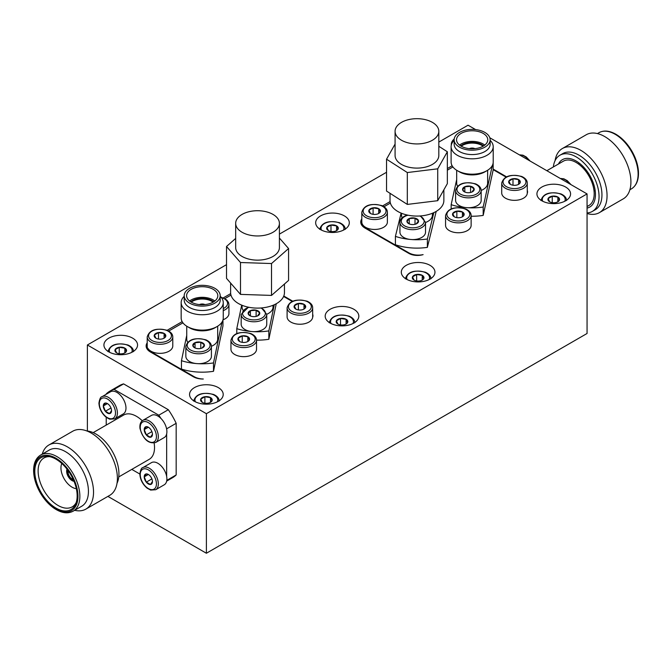 <?xml version="1.0" encoding="UTF-8"?>
<svg xmlns="http://www.w3.org/2000/svg" width="672" height="672" viewBox="0 0 672 672"><rect width="100%" height="100%" fill="white"/><g stroke="black" fill="none" stroke-linecap="round" stroke-linejoin="round"><path stroke-width="1.01" d="M587.059 208.076A27.359 15.792 -120 0 0 589.63 207.119A27.359 15.792 -120 0 0 589.789 175.442A27.359 15.792 -120 0 0 562.279 159.743A27.359 15.792 -120 0 0 558.466 164.002M587.059 212.932A32.432 18.724 -120 0 0 592.334 211.428A32.432 18.724 -120 0 0 592.334 173.972A32.432 18.724 -120 0 0 559.894 155.249A32.432 18.724 -120 0 0 553.35 166.958M592.334 211.428L595.232 209.756A32.432 18.724 -120 0 0 600.205 183.767A32.432 18.724 -120 0 0 579.012 155.182A32.432 18.724 -120 0 0 562.8 153.577L559.894 155.249M587.059 213.52A37.01 21.37 -120 0 0 599.39 212.638A37.01 21.37 -120 0 0 605.06 182.977A37.01 21.37 -120 0 0 580.885 150.368A37.01 21.37 -120 0 0 562.38 148.529A37.01 21.37 -120 0 0 555.08 160.633M599.39 212.638L623.255 198.862A37.01 21.37 -120 0 0 628.925 169.201A37.01 21.37 -120 0 0 604.75 136.592A37.01 21.37 -120 0 0 586.236 134.753L562.38 148.529M86.848 430.962A32.432 18.724 60 0 1 95.995 434.053A32.432 18.724 60 0 1 117.029 483.244M76.205 502.538A28.232 16.296 60 0 1 72.358 506.772A28.232 16.296 60 0 1 43.966 490.577A28.232 16.296 60 0 1 44.125 457.884A28.232 16.296 60 0 1 49.728 456.666M34.801 471.408A29.946 17.287 60 0 1 48.426 456.431A29.946 17.287 60 0 1 55.978 459.186A29.946 17.287 60 0 1 75.76 503.782A29.946 17.287 60 0 1 52.139 505.462A29.946 17.287 60 0 1 34.801 471.408M40.715 454.994L49.274 450.055A32.432 18.724 60 0 1 81.715 468.779A32.432 18.724 60 0 1 81.715 506.234L73.147 511.174C67.687 514.072 61.32 513.089 54.029 508.225C48.703 504.487 44.125 499.38 40.312 492.887C35.927 485.218 33.692 477.716 33.6 470.392C33.692 462.983 36.061 457.85 40.715 454.994A32.432 18.724 60 0 1 73.147 473.726A32.432 18.724 60 0 1 73.147 511.174M42.235 454.121A37.01 21.37 60 0 1 48.854 445.015L72.719 431.231A37.01 21.37 60 0 1 109.729 452.6A37.01 21.37 60 0 1 109.729 495.34L85.865 509.116A37.01 21.37 60 0 1 74.668 510.3M48.854 445.015A37.01 21.37 60 0 1 85.865 466.376A37.01 21.37 60 0 1 85.865 509.116M107.906 496.39L206.388 553.249L587.059 333.48L587.059 193.914L206.388 413.692L87.385 344.988L226.514 264.659M279.409 234.116L386.543 172.267M438.816 142.086L468.048 125.21L475.642 129.595M587.059 193.914L489.812 137.777M256.528 340.208L256.528 349.272A12.785 7.384 180 0 1 248.632 356.093A12.785 7.384 180 0 1 234.704 354.488A12.785 7.384 180 0 1 230.958 349.272L230.958 340.208A12.785 7.384 -0 0 0 234.704 345.425A12.785 7.384 -0 0 0 248.632 347.021A12.785 7.384 -0 0 0 256.528 340.208C256.486 337.487 254.638 335.286 250.984 333.614C239.845 330.977 233.176 333.178 230.958 340.208M287.104 307.784A12.785 7.384 -0 0 0 290.85 313.009A12.785 7.384 -0 0 0 304.786 314.605A12.785 7.384 -0 0 0 312.673 307.784C312.64 305.071 310.792 302.87 307.129 301.199C295.999 298.561 289.321 300.762 287.104 307.784L287.104 316.856A12.785 7.384 180 0 0 290.85 322.073A12.785 7.384 180 0 0 304.416 323.761A12.785 7.384 180 0 0 312.648 317.31A12.113 6.997 0 0 0 312.959 315.756A12.113 6.997 0 0 0 312.673 314.261M283.601 296.461L292.177 301.409M224.868 298.628L230.983 295.1M223.255 310.624A12.785 7.384 -0 0 0 228.934 304.492L228.934 313.555A12.785 7.384 180 0 1 223.02 319.78M168.714 331.052L182.935 322.837M172.78 345.971A12.785 7.384 180 0 1 164.892 352.792A12.785 7.384 180 0 1 150.956 351.196A12.785 7.384 180 0 1 147.806 348.205L147.806 349.028A12.785 7.384 -0 0 1 147.21 346.794L147.21 336.907A12.785 7.384 -0 0 0 150.956 342.124A12.785 7.384 -0 0 0 164.892 343.728A12.785 7.384 -0 0 0 172.78 336.907L172.78 345.971M147.21 342.787A14.801 8.551 0 0 0 146.143 345.971A14.801 8.551 0 0 0 150.478 352.019L193.301 376.74A13.457 7.77 0 0 0 203.297 379.016A13.457 7.77 180 0 1 194.258 376.74L151.427 352.019A13.457 7.77 180 0 1 147.806 348.205M230.689 293.622L223.314 297.881M182.154 321.644L167.168 330.296M292.715 301.174L283.786 296.016M445.561 215.485L445.561 225.372A12.785 7.384 0 0 0 449.299 230.588A12.785 7.384 0 0 0 463.235 232.193A12.785 7.384 0 0 0 471.131 225.372L471.131 215.485C471.089 212.764 469.241 210.563 465.587 208.891C454.448 206.254 447.77 208.454 445.561 215.485A12.785 7.384 0 0 0 449.299 220.702A12.785 7.384 0 0 0 463.235 222.298A12.785 7.384 0 0 0 471.131 215.485M501.707 183.061A12.785 7.384 0 0 0 505.453 188.286A12.785 7.384 0 0 0 519.389 189.882A12.785 7.384 0 0 0 527.276 183.061C527.234 180.348 525.386 178.147 521.732 176.476C510.602 173.838 503.924 176.039 501.707 183.061L501.707 192.956A12.785 7.384 0 0 0 505.453 198.173A12.785 7.384 0 0 0 519.019 199.861A12.785 7.384 0 0 0 527.251 193.41A12.113 6.997 0 0 0 527.554 191.856A12.113 6.997 0 0 0 527.276 190.361M493.156 169.646L506.016 177.072M447.35 170.176L452.928 166.958M384.006 206.749L390.39 203.07M387.383 212.184C387.341 209.462 385.493 207.27 381.839 205.598C370.7 202.961 364.031 205.153 361.813 212.184A12.785 7.384 0 0 0 365.56 217.4A12.785 7.384 0 0 0 379.487 219.005A12.785 7.384 0 0 0 387.383 212.184L387.383 222.071A12.785 7.384 180 0 1 379.487 228.892A12.785 7.384 180 0 1 365.56 227.296A12.785 7.384 180 0 1 362.41 224.305A13.457 7.77 180 0 0 366.03 228.119L366.03 228.665M361.813 218.887A14.801 8.551 0 0 0 360.746 222.071A14.801 8.551 0 0 0 365.081 228.119L408.853 253.394A12.113 6.997 0 0 0 423.108 254.621A13.457 7.77 180 0 1 408.853 252.84L366.03 228.119M452.138 165.774L447.35 168.529M390.088 201.592L382.57 205.934M506.52 176.812L493.156 169.092M218.282 401.327A16.825 9.71 180 0 1 199.954 403.435A16.825 9.71 180 0 1 189.563 394.464A16.825 9.71 180 0 1 206.388 384.745A16.825 9.71 180 0 1 223.213 394.464A16.825 9.71 180 0 1 218.282 401.327M132.636 351.876A16.825 9.71 180 0 1 114.299 353.984A16.825 9.71 180 0 1 103.916 345.013A16.825 9.71 180 0 1 120.742 335.303A16.825 9.71 180 0 1 137.558 345.013A16.825 9.71 180 0 1 132.636 351.876M353.9 323.03A16.825 9.71 180 0 1 335.563 325.139A16.825 9.71 180 0 1 325.181 316.168A16.825 9.71 180 0 1 342.006 306.457A16.825 9.71 180 0 1 358.823 316.168A16.825 9.71 180 0 1 353.9 323.03M430.03 279.082A16.825 9.71 180 0 1 411.701 281.182A16.825 9.71 180 0 1 401.31 272.21A16.825 9.71 180 0 1 418.135 262.5A16.825 9.71 180 0 1 434.96 272.21A16.825 9.71 180 0 1 430.03 279.082M344.383 229.631A16.825 9.71 180 0 1 326.046 231.731A16.825 9.71 180 0 1 315.664 222.76A16.825 9.71 180 0 1 332.489 213.049A16.825 9.71 180 0 1 349.306 222.76A16.825 9.71 180 0 1 344.383 229.631M451.307 145.026A16.825 9.71 180 0 1 451.273 144.463A16.825 9.71 180 0 1 454.205 138.986M565.648 200.785A16.825 9.71 180 0 1 547.31 202.885A16.825 9.71 180 0 1 536.928 193.914A16.825 9.71 180 0 1 553.745 184.204A16.825 9.71 180 0 1 570.57 193.914A16.825 9.71 180 0 1 565.648 200.785M401.125 213.108L395.413 236.376L395.413 244.759A42.731 24.671 0 0 0 427.375 247.372L436.212 211.394M471.131 216.233A42.731 24.671 0 0 0 483.185 215.41L493.156 170.083L493.156 162.859M185.842 346.416A12.785 7.384 -0 0 0 193.032 353.052A12.785 7.384 -0 0 0 206.522 352.22A12.785 7.384 -0 0 0 211.411 346.416C211.369 343.694 209.521 341.502 205.867 339.83C194.729 337.193 188.059 339.385 185.842 346.416L185.842 356.311A12.785 7.384 -0 0 0 196.031 363.535A42.731 24.671 0 0 1 181.457 360.688L181.457 369.071A42.731 24.671 -0 0 0 213.503 371.297L222.961 325.937L222.961 319.973M256.528 340.141A42.731 24.671 -0 0 0 268.842 339.276L276.251 303.744M87.385 431.012L87.385 344.988M155.904 338.201L154.4 334.967L158.5 332.606L164.086 333.472L165.589 336.697L163.808 338.344M158.5 339.058L158.5 332.606M164.086 338.15L164.086 333.472M155.879 338.184A5.821 3.36 -0 0 0 164.111 338.184A5.821 3.36 -0 0 0 164.111 333.43A5.821 3.36 -0 0 0 155.879 333.43A5.821 3.36 -0 0 0 155.879 338.184L155.879 338.184M295.798 309.078L294.302 305.852L298.393 303.484L303.988 304.349L305.483 307.583L303.702 309.229M298.393 309.935L298.393 303.484M303.988 309.028L303.988 304.349M295.772 309.061A5.821 3.36 -0 0 0 304.004 309.061A5.821 3.36 -0 0 0 304.004 304.315A5.821 3.36 -0 0 0 295.772 304.315A5.821 3.36 -0 0 0 295.772 309.061L295.772 309.061M250.144 315.832L248.228 313.79L250.387 310.691L256.116 310.22L259.686 312.85L257.536 315.949M250.387 315.949L250.387 310.691M256.116 316.42L256.116 310.22M248.455 307.196L241.172 314.395L241.172 324.282A12.785 7.384 -0 0 0 251.362 331.514L253.512 331.657A12.785 7.384 -0 0 0 261.853 330.086A12.785 7.384 -0 0 0 266.742 324.282L266.742 314.395L261.5 307.936M257.552 315.941A5.821 3.36 -0 0 0 258.073 315.672A5.821 3.36 -0 0 0 258.073 310.918A5.821 3.36 -0 0 0 249.841 310.918A5.821 3.36 -0 0 0 249.841 315.672A5.821 3.36 -0 0 0 257.552 315.941M236.788 333.505L236.788 328.667L241.693 305.13M268.842 339.276L268.842 330.893L274.294 304.735M253.512 331.657A42.731 24.671 -0 0 0 268.842 330.893M236.788 328.667A42.731 24.671 -0 0 0 251.362 331.514M273.017 305.281L273.017 307.104A15.481 8.938 180 0 1 266.742 314.286M243.029 310.212A15.481 8.938 180 0 1 242.063 307.104L242.063 305.281M230.622 283.072L230.622 292.564A26.914 15.54 -0 0 0 256.007 308.087A26.914 15.54 -0 0 0 284.458 292.564L284.458 284.021M235.67 238.426L226.514 246.49L226.514 278.359L240.492 294.386L271.522 295.411L288.574 280.409L288.574 248.539L279.409 238.031M226.514 246.49L240.492 262.517L271.522 263.542L271.522 295.411M240.492 262.517L240.492 294.386M271.522 263.542L288.574 248.539M235.67 223.339L235.67 247.514A21.874 12.625 -0 0 0 256.292 260.123A21.874 12.625 -0 0 0 279.376 248.237A21.874 12.625 -0 0 0 279.409 247.514L279.409 223.339A21.874 12.625 180 0 1 279.376 224.062A21.874 12.625 180 0 1 256.914 235.956A21.874 12.625 180 0 1 235.67 223.339A21.874 12.625 180 0 1 257.544 210.714A21.874 12.625 180 0 1 279.409 223.339M239.652 341.494L238.148 338.268L242.248 335.899L247.834 336.764L249.337 339.998L247.556 341.645M242.248 342.35L242.248 335.899M247.834 341.443L247.834 336.764M239.627 341.485A5.821 3.36 -0 0 0 247.859 341.485A5.821 3.36 -0 0 0 247.859 336.731A5.821 3.36 -0 0 0 239.627 336.731A5.821 3.36 -0 0 0 239.627 341.485L239.627 341.485M194.813 347.861L192.898 345.82L195.048 342.712L200.785 342.241L204.355 344.87L202.205 347.97M195.048 347.97L195.048 342.712M200.785 348.44L200.785 342.241M196.031 363.535L198.181 363.686A12.785 7.384 -0 0 0 206.522 362.116A12.785 7.384 -0 0 0 211.411 356.311L211.411 346.416M202.222 347.962A5.821 3.36 -0 0 0 202.742 347.693A5.821 3.36 -0 0 0 202.742 342.938A5.821 3.36 -0 0 0 194.51 342.938A5.821 3.36 -0 0 0 194.51 347.693A5.821 3.36 -0 0 0 202.222 347.962M184.204 296.302A21.042 12.155 0 0 0 181.163 302.602L181.163 317.957A21.042 12.155 0 0 0 187.328 326.55A21.042 12.155 0 0 0 215.208 327.516A21.042 12.155 0 0 0 217.09 326.55A21.042 12.155 0 0 0 223.255 317.957L223.255 302.602A21.042 12.155 0 0 0 220.206 296.302M217.09 326.55L214.939 327.793A18.001 10.391 180 0 1 213.326 328.616A18.001 10.391 180 0 1 189.479 327.793L187.328 326.55M181.163 302.602A21.042 12.155 0 0 0 193.007 313.53A21.042 12.155 0 0 0 215.208 312.152A21.042 12.155 0 0 0 223.255 302.602M184.204 295.714L184.204 300.115A18.001 10.391 0 0 0 194.334 309.456A18.001 10.391 0 0 0 213.326 308.288A18.001 10.391 0 0 0 220.206 300.115L220.206 295.714A18.001 10.391 0 0 0 202.205 285.323A18.001 10.391 0 0 0 184.204 295.714A18.001 10.391 0 0 0 194.334 305.063A18.001 10.391 0 0 0 213.326 303.895A18.001 10.391 0 0 0 220.206 295.714M211.848 302.803A15.616 9.013 0 0 0 217.82 295.714A15.616 9.013 0 0 0 202.205 286.7A15.616 9.013 0 0 0 186.598 295.714A15.616 9.013 0 0 0 195.384 303.82A15.616 9.013 0 0 0 211.848 302.803M214.83 301.022A15.616 9.013 0 0 0 189.58 301.022M213.662 301.846A13.826 7.98 0 0 0 190.756 301.846M191.251 302.14A13.826 7.98 180 0 1 213.167 302.14M204.204 304.66A3.704 2.142 0 0 0 201.6 304.349A3.704 2.142 0 0 0 200.214 304.66M204.968 304.592A4.259 2.461 -0 0 0 199.45 304.592M217.686 326.189L217.686 339.125A15.481 8.938 180 0 1 211.411 346.307M187.698 342.233A15.481 8.938 180 0 1 186.732 339.125L186.732 326.189M198.181 363.686A42.731 24.671 0 0 0 213.503 362.914L222.029 322.039M181.457 360.688L186.732 335.378M213.503 371.297L213.503 362.914M549.629 201.785A5.821 3.36 0 0 0 557.861 201.785A5.821 3.36 0 0 0 557.861 197.03A5.821 3.36 0 0 0 549.629 197.03A5.821 3.36 0 0 0 549.629 201.785L549.629 201.785M549.654 201.802L548.159 198.568L552.25 196.207L557.844 197.072L559.339 200.298L557.567 201.944M557.844 201.751L557.844 197.072M552.25 202.658L552.25 196.207M116.626 352.884A5.821 3.36 0 0 0 124.858 352.884A5.821 3.36 0 0 0 124.858 348.13A5.821 3.36 0 0 0 116.626 348.13A5.821 3.36 0 0 0 116.626 352.884L115.147 349.667L119.238 347.306L124.832 348.172L126.328 351.397L124.555 353.044M124.832 352.85L124.832 348.172M119.238 353.758L119.238 347.306M337.89 324.038A5.821 3.36 0 0 0 346.122 324.038A5.821 3.36 0 0 0 346.122 319.284A5.821 3.36 0 0 0 337.89 319.284A5.821 3.36 0 0 0 337.89 324.038L336.412 320.821L340.502 318.461L346.097 319.326L347.592 322.552L345.82 324.198M346.097 324.005L346.097 319.326M340.502 324.912L340.502 318.461M414.019 280.081A5.821 3.36 0 0 0 422.251 280.081A5.821 3.36 0 0 0 422.251 275.327A5.821 3.36 0 0 0 414.019 275.327A5.821 3.36 0 0 0 414.019 280.081L412.541 276.864L416.64 274.504L422.226 275.369L423.73 278.594L421.949 280.241M422.226 280.048L422.226 275.369M416.64 280.955L416.64 274.504M328.373 230.63A5.821 3.36 0 0 0 336.605 230.63A5.821 3.36 0 0 0 336.605 225.876A5.821 3.36 0 0 0 328.373 225.876A5.821 3.36 0 0 0 328.373 230.63L328.373 230.63M328.39 230.647L326.894 227.413L330.985 225.053L336.58 225.918L338.075 229.144L336.302 230.79M336.58 230.597L336.58 225.918M330.985 231.504L330.985 225.053M202.272 402.335A5.821 3.36 0 0 0 210.504 402.335A5.821 3.36 0 0 0 210.504 397.58A5.821 3.36 0 0 0 202.272 397.58A5.821 3.36 0 0 0 202.272 402.335L202.272 402.335M202.297 402.343L200.794 399.118L204.893 396.757L210.479 397.622L211.982 400.848L210.202 402.494M210.479 402.301L210.479 397.622M204.893 403.2L204.893 396.757M166.53 428.526A53.164 30.694 60 0 1 166.656 428.803L166.656 429.173A12.785 7.384 -120 0 0 166.53 428.526A12.785 7.384 -120 0 0 160.994 418.496A12.785 7.384 -120 0 0 151.46 415.397L142.892 420.336C140.557 421.739 139.583 424.435 139.961 428.434C143.245 439.396 148.487 444.083 155.686 442.487A12.785 7.384 -120 0 0 158.332 436.632A12.785 7.384 -120 0 0 152.746 423.763A12.785 7.384 -120 0 0 142.892 420.336M93.19 432.625L123.656 415.036A25.57 14.767 60 0 1 142.262 420.773M154.132 443.075A25.57 14.767 60 0 1 149.226 459.329L118.759 476.918M114.761 418.858L123.329 413.91A12.785 7.384 -120 0 0 123.329 399.151A12.785 7.384 -120 0 0 110.536 391.768L101.976 396.715C100.624 396.799 99.607 398.933 98.935 403.116C99.263 408.736 101.707 413.482 106.285 417.354L109.696 419.194L114.761 418.858A12.785 7.384 -120 0 0 114.761 404.099A12.785 7.384 -120 0 0 101.976 396.715M155.686 442.487L164.245 437.539A12.785 7.384 -120 0 0 166.656 433.927L166.656 476.423A12.785 7.384 60 0 0 160.331 465.108A12.785 7.384 60 0 0 151.46 462.647L142.892 467.594C141.54 467.678 140.532 469.812 139.852 473.995C140.179 479.615 142.632 484.361 147.202 488.225L150.62 490.073L155.686 489.737A12.785 7.384 -120 0 0 155.686 474.978A12.785 7.384 -120 0 0 142.892 467.594M106.226 394.262L106.226 393.918A53.164 30.694 60 0 1 109.864 391.146A53.164 30.694 60 0 1 114.08 389.382L158.802 415.204A53.164 30.694 60 0 1 160.994 418.496M106.226 425.099L106.226 417.304M139.852 474.046L131.796 469.392M166.656 428.803L176.173 423.31L176.173 474.953L166.807 480.362M176.173 423.31A53.164 30.694 -120 0 0 168.319 409.71L158.802 415.204M114.08 389.382L123.598 383.888L168.319 409.71M123.598 383.888A53.164 30.694 -120 0 0 119.381 385.644L109.864 391.146M166.673 481.11L172.536 477.725A53.164 30.694 -120 0 0 176.173 474.953M68.956 471.803L68.074 472.601A6.056 3.494 60 0 0 71.585 478.674L71.585 478.968A6.409 3.696 60 0 0 73.013 479.791L73.013 479.506A6.056 3.494 60 0 0 73.315 479.606M67.822 472.458A6.409 3.696 60 0 1 67.822 470.803L68.477 471.114M73.962 481.127A7.652 4.418 60 0 1 66.889 471.089A7.652 4.418 60 0 1 67.15 469.316M74.046 481.312A7.652 4.418 60 0 1 66.646 471.223A7.652 4.418 60 0 1 67.024 469.157M76.331 488.662A15.716 9.072 60 0 1 60.95 467.939A15.716 9.072 60 0 1 61.807 463.495M72.71 478.321L71.585 478.968M151.897 478.892L146.311 482.11L144.27 476.834L146.311 473.928L148.63 474.642M148.319 474.499L144.27 476.834M152.452 481.589A5.821 3.36 -120 0 0 148.336 474.466A5.821 3.36 -120 0 0 144.22 476.834A5.821 3.36 -120 0 0 148.336 483.966A5.821 3.36 -120 0 0 152.452 481.589L150.41 484.478L146.311 482.11M155.686 489.737L164.245 484.789A12.785 7.384 -120 0 0 166.656 476.423M103.303 405.955A5.821 3.36 -120 0 0 107.419 413.087A5.821 3.36 -120 0 0 111.535 410.71A5.821 3.36 -120 0 0 107.419 403.586A5.821 3.36 -120 0 0 103.303 405.955M111.535 410.684L109.486 413.599L105.395 411.23L103.345 405.955L105.395 403.049L107.705 403.763M110.981 408.013L105.395 411.23M107.394 403.62L103.345 405.955M152.452 434.339A5.821 3.36 -120 0 0 148.336 427.207A5.821 3.36 -120 0 0 144.22 429.584A5.821 3.36 -120 0 0 148.336 436.716A5.821 3.36 -120 0 0 152.452 434.339L150.41 437.22L146.311 434.86L144.27 429.584L146.311 426.67L148.63 427.392M151.897 431.634L146.311 434.86M148.319 427.249L144.27 429.584M166.656 433.927A12.785 7.384 -120 0 0 166.891 431.684A12.785 7.384 -120 0 0 166.656 429.173M454.23 216.762L454.23 216.762A5.821 3.36 0 0 0 462.462 216.762A5.821 3.36 0 0 0 462.462 212.008A5.821 3.36 0 0 0 454.23 212.008A5.821 3.36 0 0 0 454.23 216.762L452.752 213.545L456.842 211.176L462.437 212.041L463.932 215.275L462.16 216.922M456.842 217.627L456.842 211.176M462.437 216.72L462.437 212.041M370.507 213.478L369.004 210.244L373.094 207.883L378.689 208.748L380.192 211.974L378.412 213.62M373.094 214.334L373.094 207.883M378.689 213.427L378.689 208.748M361.813 212.184L361.813 222.071A12.785 7.384 0 0 0 362.41 224.305M370.482 213.461A5.821 3.36 0 0 0 378.714 213.461A5.821 3.36 0 0 0 378.714 208.706A5.821 3.36 0 0 0 370.482 208.706A5.821 3.36 0 0 0 370.482 213.461L370.482 213.461M408.929 223.759L406.988 221.642L409.265 218.568L415.01 218.165L418.488 220.836L416.22 223.91M409.265 223.91L409.265 218.568M415.01 224.314L415.01 218.165M425.527 222.314A12.785 7.384 0 0 1 412.742 229.698A12.785 7.384 0 0 1 399.949 222.314L399.949 232.201A12.785 7.384 0 0 0 409.878 239.4L412.02 239.576A12.785 7.384 0 0 0 425.527 232.201L425.527 222.314L420.462 215.947M409.24 218.526A5.821 3.36 0 0 0 408.626 223.591A5.821 3.36 0 0 0 416.858 223.591A5.821 3.36 0 0 0 417.136 219.013A5.821 3.36 0 0 0 409.24 218.526M427.375 247.372L427.375 238.997L433.852 212.629M412.02 239.576A42.731 24.671 0 0 0 427.375 238.997M395.413 236.376A42.731 24.671 0 0 0 409.878 239.4M432.424 213.251L432.424 215.065A15.481 8.938 180 0 1 425.527 222.508M402.192 217.77A15.481 8.938 180 0 1 401.47 215.065L401.47 213.251M390.029 193.309L390.029 200.533A26.914 15.54 -0 0 0 390.608 203.759A26.914 15.54 -0 0 0 422.52 215.737A26.914 15.54 -0 0 0 443.864 200.533L443.864 189.815M395.077 144.068L386.543 159.197L386.543 191.066L407.316 204.414L437.724 200.693L447.35 183.632L447.35 151.763L438.816 146.278M386.543 159.197L407.316 172.544L437.724 168.823L437.724 200.693M407.316 172.544L407.316 204.414M437.724 168.823L447.35 151.763M395.077 131.309L395.077 155.484A21.874 12.625 -0 0 0 421.478 167.832A21.874 12.625 -0 0 0 438.816 155.484L438.816 131.309A21.874 12.625 180 0 1 416.942 143.934A21.874 12.625 180 0 1 395.077 131.309A21.874 12.625 180 0 1 414.666 118.751A21.874 12.625 180 0 1 438.346 128.688A21.874 12.625 180 0 1 438.816 131.309M510.376 184.338L510.376 184.338A5.821 3.36 0 0 0 518.608 184.338A5.821 3.36 0 0 0 518.608 179.592A5.821 3.36 0 0 0 510.376 179.592A5.821 3.36 0 0 0 510.376 184.338L508.897 181.129L512.996 178.76L518.582 179.626L520.086 182.86L518.305 184.506M512.996 185.212L512.996 178.76M518.582 184.304L518.582 179.626M527.251 193.41A12.785 7.384 0 0 0 527.276 192.956L527.276 183.061M454.154 140.372A21.042 12.155 -0 0 0 451.114 146.672L451.114 162.028A21.042 12.155 -0 0 0 457.271 170.621A21.042 12.155 -0 0 0 487.04 170.621A21.042 12.155 -0 0 0 493.206 162.028L493.206 146.672A21.042 12.155 -0 0 0 490.157 140.372M487.04 170.621L484.882 171.864A18.001 10.391 180 0 1 459.43 171.864L457.271 170.621M451.114 146.672A21.042 12.155 -0 0 0 472.156 158.819A21.042 12.155 -0 0 0 493.206 146.672M454.154 139.784L454.154 144.186A18.001 10.391 -0 0 0 472.156 154.577A18.001 10.391 -0 0 0 490.157 144.186L490.157 139.784A18.001 10.391 -0 0 0 480.077 130.452A18.001 10.391 -0 0 0 461.135 131.569A18.001 10.391 -0 0 0 454.154 139.784A18.001 10.391 -0 0 0 472.156 150.184A18.001 10.391 -0 0 0 490.157 139.784M462.596 132.661A15.616 9.013 -0 0 0 456.54 139.784A15.616 9.013 -0 0 0 472.156 148.798A15.616 9.013 -0 0 0 487.771 139.784A15.616 9.013 -0 0 0 479.027 131.695A15.616 9.013 -0 0 0 462.596 132.661M484.781 145.093A15.616 9.013 -0 0 0 462.596 143.27A15.616 9.013 -0 0 0 459.53 145.093M483.605 145.916A13.826 7.98 -0 0 0 463.688 144.077A13.826 7.98 -0 0 0 460.706 145.916M461.202 146.21A13.826 7.98 180 0 1 463.688 144.766A13.826 7.98 180 0 1 483.118 146.21M474.155 148.73A3.704 2.142 -0 0 0 471.568 148.42A3.704 2.142 -0 0 0 470.165 148.73M474.919 148.655A4.259 2.461 0 0 0 469.392 148.655M457.565 186.178A15.481 8.938 180 0 1 456.683 183.196L456.683 170.26M487.637 170.26L487.637 183.196A15.481 8.938 180 0 1 481.169 190.462L481.169 200.365A12.785 7.384 -0 0 1 476.213 206.203A12.785 7.384 -0 0 1 467.846 207.74A42.731 24.671 -0 0 0 483.185 207.026L492.316 165.514M451.156 208.874L451.156 204.683L456.683 179.584M451.156 204.683A42.731 24.671 -0 0 0 465.704 207.581A12.785 7.384 -0 0 1 455.591 200.365L455.591 190.47A12.785 7.384 -0 0 0 462.756 197.098A12.785 7.384 -0 0 0 476.213 196.308A12.785 7.384 -0 0 0 481.169 190.47C481.127 187.757 479.279 185.556 475.625 183.884C464.486 181.247 457.808 183.448 455.591 190.47M483.185 215.41L483.185 207.026M464.57 191.915L462.647 189.848L464.839 186.757L470.568 186.304L474.113 188.95L471.929 192.041M464.839 192.041L464.839 186.757M470.568 192.486L470.568 186.304M471.946 192.032A5.821 3.36 -0 0 0 472.5 191.747A5.821 3.36 -0 0 0 472.5 187.001A5.821 3.36 -0 0 0 464.268 187.001A5.821 3.36 -0 0 0 464.268 191.747A5.821 3.36 -0 0 0 471.946 192.032M587.059 206.548L588.899 205.489A25.57 14.767 -120 0 0 594.191 193.78A25.57 14.767 -120 0 0 583.036 168.042A25.57 14.767 -120 0 0 563.329 161.196L546.857 170.705M206.388 553.249L206.388 413.692M615.182 134.299A32.432 18.724 -120 0 0 598.962 132.695C603.75 130.091 609.386 130.612 615.854 134.232C622.146 137.978 627.522 143.665 631.974 151.292C635.687 157.844 637.829 164.363 638.4 170.848C638.963 179.584 636.628 185.598 631.394 188.874A32.432 18.724 -120 0 0 636.367 162.884A32.432 18.724 -120 0 0 615.182 134.299M33.995 470.946A31.088 17.951 60 0 1 66.973 467.998A31.088 17.951 60 0 1 66.973 511.963A31.088 17.951 60 0 1 33.995 470.946M151.906 340.477A11.441 6.602 -0 0 0 171.049 337.52A11.441 6.602 -0 0 0 157.038 329.431A11.441 6.602 -0 0 0 151.906 340.477M291.799 311.363A11.441 6.602 -0 0 0 310.943 308.398A11.441 6.602 -0 0 0 296.932 300.308A11.441 6.602 -0 0 0 291.799 311.363M223.255 308.566A11.441 6.602 -0 0 0 221.315 297.503M241.172 314.395A12.785 7.384 -0 0 0 248.371 321.031A12.785 7.384 -0 0 0 261.853 320.2A12.785 7.384 -0 0 0 266.742 314.395M249.085 307.322A11.441 6.602 -0 0 0 244.222 316.764A11.441 6.602 -0 0 0 261.022 318.486A11.441 6.602 -0 0 0 260.786 307.994M235.654 343.778A11.441 6.602 -0 0 0 254.789 340.813A11.441 6.602 -0 0 0 240.778 332.724A11.441 6.602 -0 0 0 235.654 343.778M194.258 376.74L194.258 377.244M151.427 352.019L151.427 352.565M205.691 350.515A11.441 6.602 -0 0 0 202.885 339.192A11.441 6.602 -0 0 0 187.303 346.256A11.441 6.602 -0 0 0 205.691 350.515M564.724 201.281A11.441 6.602 0 0 0 553.745 192.805A11.441 6.602 0 0 0 542.774 201.281M131.712 352.372A11.441 6.602 0 0 0 120.742 343.904A11.441 6.602 0 0 0 109.763 352.372M352.976 323.526A11.441 6.602 0 0 0 342.006 315.059A11.441 6.602 0 0 0 331.027 323.526M429.106 279.577A11.441 6.602 0 0 0 418.135 271.102A11.441 6.602 0 0 0 407.165 279.577M343.459 230.126A11.441 6.602 0 0 0 332.489 221.651A11.441 6.602 0 0 0 321.51 230.126M217.358 401.822A11.441 6.602 0 0 0 206.388 393.355A11.441 6.602 0 0 0 195.418 401.822M71.417 475.818A4.712 2.722 60 0 1 70.468 474.18M140.246 474.541A11.441 6.602 -120 0 0 152.384 489.636A11.441 6.602 -120 0 0 152.384 473.458A11.441 6.602 -120 0 0 140.246 474.541M99.33 403.662A11.441 6.602 -120 0 0 111.46 418.757A11.441 6.602 -120 0 0 111.46 402.578A11.441 6.602 -120 0 0 99.33 403.662M156.425 436.632A11.441 6.602 -120 0 0 144.295 421.537A11.441 6.602 -120 0 0 144.295 437.716A11.441 6.602 -120 0 0 156.425 436.632M450.257 219.055A11.441 6.602 0 0 0 469.392 216.09A11.441 6.602 0 0 0 455.381 208.001A11.441 6.602 0 0 0 450.257 219.055M366.509 215.754A11.441 6.602 0 0 0 385.644 212.797A11.441 6.602 0 0 0 371.633 204.708A11.441 6.602 0 0 0 366.509 215.754M408.022 215.2A11.441 6.602 0 0 0 405.863 215.939A11.441 6.602 0 0 0 404.242 225.641A11.441 6.602 0 0 0 421.126 225.708A11.441 6.602 0 0 0 419.74 215.989M506.402 186.64A11.441 6.602 0 0 0 525.546 183.674A11.441 6.602 0 0 0 511.535 175.585A11.441 6.602 0 0 0 506.402 186.64M408.853 252.84L408.853 253.394M467.846 207.74L465.704 207.581M475.39 194.594A11.441 6.602 -0 0 0 472.71 183.263A11.441 6.602 -0 0 0 457.044 190.268A11.441 6.602 -0 0 0 475.39 194.594M560.482 178.576A12.785 7.384 60 0 1 569.856 183.985M519.565 154.946A12.785 7.384 60 0 1 528.931 160.356M598.962 132.695L597.442 133.577M631.394 188.874L629.874 189.756M172.78 336.907C172.738 334.186 170.89 331.993 167.236 330.322C156.106 327.684 149.428 329.876 147.21 336.907M228.934 304.492L228.48 302.358L226.691 299.939L220.996 297.116M147.487 348.331L147.487 349.532M312.673 307.784L312.673 317.243M566.538 200.508C566.496 197.786 564.648 195.594 560.986 193.922C549.856 191.285 543.178 193.477 540.96 200.508M133.526 351.607C133.484 348.886 131.636 346.693 127.982 345.022C116.844 342.384 110.166 344.576 107.957 351.607M354.791 322.762C354.749 320.04 352.901 317.848 349.247 316.176C338.108 313.538 331.43 315.731 329.213 322.762M430.92 278.804C430.878 276.083 429.03 273.89 425.376 272.219C414.246 269.581 407.568 271.774 405.35 278.804M345.274 229.354C345.232 226.632 343.384 224.44 339.73 222.768C328.591 220.13 321.913 222.323 319.696 229.354M219.173 401.058C219.131 398.336 217.283 396.144 213.629 394.472C202.499 391.826 195.821 394.027 193.603 401.058M399.949 222.314C399.991 219.643 401.78 217.476 405.325 215.804L407.408 215.065M362.09 223.608L362.09 225.632M579.449 163.271L578.34 163.909M595.165 190.487L594.056 191.125M560.406 178.525L563.842 178.802L567.252 180.642L571.066 184.682M519.481 154.904L522.917 155.173L526.327 157.021L530.149 161.062"/></g></svg>
